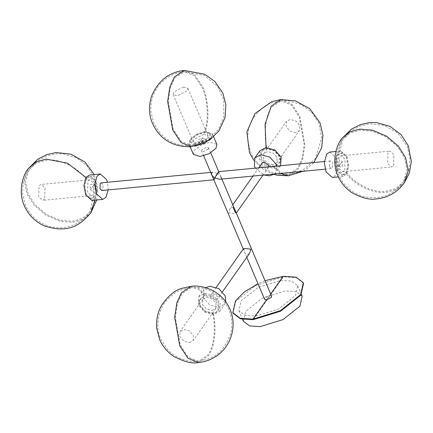 <?xml version="1.0" encoding="UTF-8"?>
<svg xmlns="http://www.w3.org/2000/svg" width="433" height="433" viewBox="0 0 433 433"><rect width="100%" height="100%" fill="white"/><g stroke="black" fill="none" stroke-linecap="round" stroke-linejoin="round"><path stroke-width="0.32" stroke-dasharray="2.17 1.62" d="M243.395 321.254L245.646 311.376L262.479 298.001L285.342 290.938L296.026 291.625L302.158 296.307M280.871 280.405L291.555 281.093L297.688 285.775L295.436 295.652L278.603 309.027L255.741 316.085L245.056 315.397L238.924 310.715L241.176 300.838L258.003 287.463L280.871 280.405M303.565 283.279L296.204 277.661L283.382 276.833L255.946 285.309L235.752 301.357L233.046 313.211M265.012 280.676L257.96 283.669M255.367 168.139L263.968 175.013M274.419 174.012L275.713 172.632L276.741 166.093M259.86 150.792L259.448 159.182L265.786 166.326L274.771 168.681L280.741 165.493M280.243 173.454L274.219 167.376L274.571 166.386L280.995 172.653L288.243 174.526L296.627 172.729L305.601 168.242L315.505 158.234L321.746 137.84L318.823 123.248L311.803 112.423L301.298 104.559L288.254 100.808L281.196 100.808L291.404 104.965L299.29 116.97L304.193 144.638L302.142 158.456L297.688 168.221L288.243 174.526C281.775 175.738 273.818 173.763 264.374 168.605C258.09 164.378 253.5 158.857 250.593 152.037L247.876 141.358C247.297 132.742 248.921 125.278 252.753 118.983C259.183 109.787 265.7 104.391 272.297 102.783L281.196 100.808L271.745 107.113C265.575 114.864 263.324 134.468 266.993 148.53L263.903 149.466L261.597 151.766L261.586 158.337L266.961 164.394L274.571 166.386L280.622 161.244L279.972 156.578L274.603 150.527L266.993 148.53L266.382 148.909L274.251 150.971L279.81 157.233L280.481 162.056L274.219 167.376L266.344 165.314L260.79 159.052L260.801 152.254L263.183 149.872L266.382 148.909L266.089 147.583M295.707 132.612L290.094 131.145L286.132 126.674L286.392 121.435L290.121 119.443L295.734 120.915L299.696 125.381L299.441 130.625L295.707 132.612M273.093 164.729L267.48 163.257L263.518 158.792L263.773 153.547L267.502 151.555L273.12 153.028L277.082 157.493L276.822 162.738L273.093 164.729M225.777 301.828L224.722 304.15L218.752 307.333L209.772 304.984L203.429 297.834L203.84 289.444L205.67 287.669M198.406 304.973L198.817 296.583L204.782 293.395L213.767 295.75L220.11 302.894L219.693 311.284L213.729 314.472L204.744 312.117L198.406 304.973M198.482 362.54L208.257 356.018C214.638 348.002 216.971 327.716 213.177 313.167L212.565 313.546C216.235 327.608 213.983 347.212 207.808 354.963L198.363 361.268C193.648 362.075 187.57 361.111 180.123 358.383C175.116 356.235 170.71 353.009 166.911 348.722L160.74 338.844C155.03 327.792 158.175 309.795 166.088 301.076C171.576 294.954 177 291.111 182.369 289.547L191.316 287.55L181.865 293.855L177.411 303.62L175.36 317.438L180.263 345.106L188.149 357.111L198.363 361.268C209.945 358.795 221.29 357.496 230.529 334.26C232.71 325.892 232.185 317.811 228.954 310.023C226.865 305.038 223.737 300.648 219.563 296.849C210.324 289.52 200.907 286.419 191.316 287.55L198.563 289.423L204.988 295.69L198.931 300.832L199.581 305.498L204.955 311.549L212.565 313.546L215.656 312.61L217.956 310.309L217.972 303.739L212.598 297.682L204.988 295.69L205.334 294.7L213.209 296.762L218.768 303.024L218.752 309.822L216.37 312.204L213.177 313.167L205.302 311.105L199.743 304.843L199.072 300.02L205.334 294.7L198.687 288.216L191.191 286.278M189.438 342.633L193.167 340.641L193.421 335.402L189.459 330.931L183.846 329.464L180.117 331.451L179.857 336.695L183.825 341.161L189.438 342.633M212.051 310.521L215.78 308.529L216.04 303.284L212.073 298.819L206.46 297.347L202.731 299.338L202.471 304.583L206.438 309.048L212.051 310.521M193.351 154.348L194.255 150.397L200.988 145.044L210.129 142.219L216.857 144.368M194.32 146.029L188.88 143.81L189.784 139.859L196.512 134.506L205.659 131.686L212.386 133.829L211.488 137.781M184.155 70.46L194.72 74.757L202.877 87.179C208.625 99.541 209.648 121.029 205.036 132.568L204.463 131.767C208.923 120.612 207.932 99.844 202.373 87.894L194.487 75.889L184.279 71.732L204.344 75.461L217.48 86.454L223.823 100.023L223.753 117.462L218.2 129.732L208.717 139.145L191.326 145.45L181.303 141.472L173.227 129.288L168.323 101.62L170.38 87.802L174.835 78.037L184.279 71.732C177.113 72.3 170.272 75.196 163.761 80.43C154.343 89.063 150.062 99.52 150.917 111.811L153.915 123.508L159.826 132.844L165.363 138.046C172.724 143.669 181.378 146.137 191.326 145.45L195.949 143.859L190.082 141.326L191.013 138.69L196.717 134.16L204.463 131.767L209.767 132.969L209.399 136.936L203.699 141.467L195.949 143.859L196.23 145.077L204.246 142.603L210.146 137.911L210.525 133.808L205.036 132.568L197.02 135.042L191.121 139.729L190.157 142.457L196.23 145.077L191.446 146.722M183.652 86.946L173.725 92.056L173.162 94.524L177.368 95.866L187.289 90.757L187.852 88.289L183.652 86.946M203.775 134.36L193.854 139.469L193.286 141.937L197.491 143.28L207.418 138.17L207.981 135.702L203.775 134.36M329.849 152.037L336.089 157.612L337.783 167.154L335.537 175.284L332.279 177.46M336.89 170.846L335.202 161.309L337.448 153.174L340.701 151.003L346.941 156.573L348.635 166.115L346.389 174.25L343.131 176.42L336.89 170.846M404.368 182.791L396.52 189.513L386.469 192.344C373.56 194.26 354.324 185.08 345.837 172.946L346.746 172.54C354.952 184.269 373.544 193.145 386.025 191.289L395.74 188.555L403.329 182.055C391.556 196.052 382.361 198.877 365.885 197.064C361.355 196.236 356.83 194.352 352.305 191.402C346.297 187.256 341.875 181.903 339.034 175.349C333.199 162.803 336.787 146.901 342.779 139.415L350.243 132.98L360.083 130.181L372.575 131.215L386.133 137.001L397.537 146.69L404.525 157.726L407.08 170.321L403.329 182.055L408.812 170.342L409.981 158.013L407.09 146.159L397.608 133.018L384.071 125.386L369.739 123.854L361.003 125.722L352.191 130.144L342.779 139.415L337.264 161.574L338.698 169.66L342.622 174.201L345.009 174.093L346.746 172.54L348.646 165.65L347.212 157.569L343.288 153.022L339.169 154.684L338 154.478L342.259 152.757L346.324 157.455L347.802 165.817L345.837 172.946L344.046 174.553L341.577 174.667L337.513 169.969L336.03 161.606L341.734 138.679M393.548 165.628L393.889 154.581L389.992 151.101L387.957 152.459L387.611 163.501L391.508 166.986L393.548 165.628M344.711 170.299L345.058 159.252L341.161 155.766L339.12 157.125L338.779 168.172L342.676 171.657L344.711 170.299M108.207 189.903L107.476 182.277M91.893 200.441L95.152 198.271L97.393 190.136L95.704 180.599L89.463 175.024M94.751 200.17L94.6 196.966L93.431 196.761L89.815 212.029L94.697 202.335L96.57 190.726L93.593 176.161L86.519 165.346L75.964 157.525L62.964 153.839L56.263 153.829L47.527 155.685L38.602 160.172L29.271 169.39L25.515 181.124L28.075 193.719L35.057 204.755L46.461 214.443L60.019 220.229L72.511 221.263L82.351 218.465L89.815 212.029C81.258 224.332 65.789 229.88 52.431 227.049C47.884 226.226 43.332 224.332 38.786 221.371C32.756 217.204 28.324 211.829 25.487 205.242L22.722 194.59C22.17 184.334 24.356 175.933 29.271 169.39L36.854 162.889L46.575 160.156C59.05 158.299 77.648 167.176 85.848 178.905L83.948 185.795L85.382 193.881L89.306 198.422L93.431 196.761L95.33 189.871L93.896 181.784L89.972 177.243L87.585 177.351L85.848 178.905L88.549 176.891L91.022 176.778L95.081 181.476L96.564 189.838L94.6 196.966L90.643 198.779L86.27 193.989L84.792 185.627L86.757 178.499L85.988 177.519M44.637 198.985L42.602 200.344L38.705 196.863L39.051 185.817L41.086 184.458L44.983 187.944L44.637 198.985M93.474 194.32L91.439 195.678L87.536 192.192L87.883 181.146L89.918 179.787L93.82 183.273L93.474 194.32M199.645 142.181L202.66 137.9C197.459 139.729 196.452 141.158 199.645 142.181L202.66 137.9C205.854 138.928 204.847 140.352 199.645 142.181M90.427 189.751L93.441 185.47C94.167 190.975 93.16 192.404 90.427 189.751C89.701 184.252 90.708 182.823 93.441 185.47L90.427 189.751M339.153 165.974C338.427 160.47 339.434 159.041 342.167 161.693C342.893 167.192 341.886 168.621 339.153 165.974L342.167 161.693L339.153 165.974M214.384 179.197L217.804 173.579L213.15 172.177L211.699 172.875M101.165 182.883L103.038 184.555L102.87 189.854L101.896 190.509M329.556 166.889L331.429 168.561L332.409 167.912L332.571 162.608L330.704 160.935L329.724 161.59L329.556 166.889M221.111 177.259L218.725 171.641L217.804 173.579L220.386 175.885L221.079 177.286L220.895 178.569L219.444 179.267M208.36 149.044L203.597 151.496L201.578 150.852L201.848 149.666L206.611 147.215L208.63 147.859L208.36 149.044M271.61 296.221L269.591 295.577L264.828 298.028L264.558 299.214M212.939 293.639L217.539 296.486L217.415 299.003L215.623 299.961L211.028 297.108L211.147 294.592L212.939 293.639M243.324 248.899L244.347 249.787C244.217 252.618 245.246 254.285 247.438 254.777L249.587 253.31M233.165 207.483L232.115 207.299L229.966 208.766L228.694 212.912L234.8 213.621L236.31 213.063M268.704 166.862L268.406 167.484L266.614 168.437L262.019 165.59L262.144 163.073M253.229 319.657L283.382 276.833M270.679 294.029L266.576 299.858M281.071 99.536L291.636 103.833L299.793 116.255L304.864 144.882L302.743 159.176L298.137 169.276L288.362 175.798M28.226 168.654L24.34 180.794L26.987 193.822L34.212 205.237L46.012 215.261L60.035 221.247L72.961 222.318L83.141 219.423L90.86 212.765M297.688 285.775L301.352 294.408M238.924 310.715L242.588 319.354M280.573 165.731L275.713 172.632M303.1 171.273L306.32 169.298L313.838 162.548M253.776 160.248L263.648 169.655L273.889 174.407M263.183 149.872L263.903 149.466M280.481 162.056L280.622 161.244M263.773 153.547L286.392 121.435M276.822 162.738L299.441 130.625M198.817 296.583L203.84 289.444M219.693 311.284L224.722 304.15M198.931 300.832L199.072 300.02M215.656 312.61L216.37 312.204M215.78 308.529L193.167 340.641M202.731 299.338L180.117 331.451M212.386 133.829L213.664 136.844M188.88 143.81L190.157 146.819M190.157 142.457L190.082 141.326M210.525 133.808L209.767 132.969M193.286 141.937L173.162 94.524M207.981 135.702L187.852 88.289M340.701 151.003L335.889 151.463M343.131 176.42L338.319 176.881M345.009 174.093L344.046 174.553M342.985 152.93L341.951 152.665M341.161 155.766L389.992 151.101M342.676 171.657L391.508 166.986M96.705 199.981L97.717 187.549L94.275 174.564M90.643 198.779L89.609 198.514M88.549 176.891L87.585 177.351M91.439 195.678L42.602 200.344M89.918 179.787L41.086 184.458M210.73 172.404L213.15 172.177M325.118 169.168L331.429 168.561M324.387 161.541L330.704 160.935M246.772 257.316L243.249 249.013M203.689 155.82L201.578 150.852M210.741 152.827L208.63 147.859M222.53 291.734L217.415 299.003M216.267 287.323L211.147 294.592M268.406 167.484L263.042 175.1M258.804 167.809L252.996 176.063M232.786 204.76L229.966 208.766"/><path stroke-width="0.65" d="M301.352 294.408L302.158 296.307L299.907 306.185L283.079 319.565L260.217 326.623L249.527 325.935L243.395 321.254L242.588 319.354M257.96 283.669L244.196 292.069L235.525 300.832L232.824 312.686L233.046 313.211L240.407 318.829L253.229 319.657L280.665 311.181L300.859 295.133L303.565 283.279L303.338 282.749L295.983 277.136L283.16 276.308L265.012 280.676M232.824 312.686L240.18 318.304L253.007 319.126L280.443 310.656L300.637 294.608L303.338 282.749M276.741 166.093L276.124 164.242L269.786 157.092L260.801 154.743L254.837 157.926L254.42 166.315L255.367 168.139M263.968 175.013L269.748 175.814L274.419 174.012M280.573 165.731L281.152 157.103L274.809 149.959L265.83 147.604L259.86 150.792L254.837 157.926M205.67 287.669L209.81 286.262L218.789 288.616L225.133 295.761L225.777 301.828M213.664 136.844L216.857 144.368L215.959 148.319L209.226 153.672L200.078 156.492L193.351 154.348L190.157 146.819M211.488 137.781L204.755 143.134L195.608 145.959L194.32 146.029M338.319 176.881L332.279 177.46L326.038 171.885L324.349 162.348L326.596 154.213L329.849 152.037L335.889 151.463M107.476 182.277L106.556 179.56L100.315 173.985L97.057 176.161L94.811 184.29L96.505 193.832L102.745 199.407L106.004 197.231L108.207 189.903M100.315 173.985L89.463 175.024L86.205 177.194L83.959 185.329L85.653 194.872L91.893 200.441L102.745 199.407M211.699 172.875C211.288 174.71 212.316 176.372 214.79 177.866C213.75 179.744 213.615 180.188 214.384 179.197L213.88 179.803L101.896 190.509L100.023 188.837L100.185 183.532L101.165 182.883L210.73 172.404M325.118 169.168L219.444 179.267L214.79 177.866C216.776 174.109 220.532 168.783 217.804 173.579M246.772 257.316L264.558 299.214L266.576 299.858L271.339 297.406L271.61 296.221L221.111 177.259M222.53 291.734L249.587 253.31L250.859 249.164L244.753 248.455L243.324 248.899L216.267 287.323M236.229 213.177L235.206 212.289L233.165 207.483M258.804 167.809L262.144 163.073L263.93 162.115L268.53 164.968L268.704 166.862M266.576 299.858L253.007 319.126M283.16 276.308L270.679 294.029M273.889 174.407L277.699 175.322L288.362 175.798L280.243 173.454M313.838 162.548L321.643 147.853L322.937 135.096L320.009 122.783L309.779 108.699L295.652 100.959L281.071 99.536L271.302 106.058L265.05 124.282L266.089 147.583M191.191 286.278L181.422 292.8L176.81 302.9L174.688 317.194L179.76 345.821L187.922 358.243L198.482 362.54C192.393 363.92 184.166 361.88 173.79 356.413C167.295 352.045 162.543 346.335 159.539 339.277L156.724 328.23C156.124 319.332 157.801 311.614 161.769 305.076C168.399 295.587 175.138 290.002 181.99 288.324L191.191 286.278C197.107 285.396 204.035 286.689 211.986 290.159C220.424 294.559 226.464 301.005 230.118 309.492C232.126 314.223 233.133 319.251 233.138 324.588C232.716 341.664 222.638 352.164 216.44 356.04C211.055 359.72 205.069 361.885 198.482 362.54M184.155 70.46L174.385 76.982L169.779 87.082L167.652 101.376L172.724 130.003L181.081 142.603L191.446 146.722C172.816 147.209 159.793 139.356 152.378 123.156C148.909 114.826 148.6 105.939 151.458 96.499C158.007 80.836 168.908 72.154 184.155 70.46L204.733 74.232L214.828 81.447L222.843 93.127L225.907 104.689L225.052 117.527L218.936 130.901L209.637 140.059L191.446 146.722M341.734 138.679L349.458 132.022L359.634 129.126L372.559 130.198L386.588 136.184L398.382 146.208L405.607 157.623L408.254 170.651L404.368 182.791C397.126 192.479 387.822 197.843 376.466 198.888C370.101 200.116 362.01 198.103 352.186 192.858C345.658 188.523 340.868 182.823 337.821 175.766C331.851 162.824 335.521 146.473 341.734 138.679L351.656 128.964L360.624 124.504L369.658 122.582L376.591 122.593L390.041 126.404L400.958 134.495L408.276 145.683L411.35 161.439L409.32 173.065L404.368 182.791M94.275 174.564L84.944 162.039L70.942 154.143L56.117 152.557L47.078 154.489L37.963 159.063L28.226 168.654C22.013 176.431 18.321 192.831 24.351 205.832C28.562 215.179 35.3 221.891 44.556 225.961C67.819 233.549 80.035 225.658 90.86 212.765L94.751 200.17M28.226 168.654L36.074 161.931L46.125 159.1L67.488 163.154L85.988 177.519M288.362 175.798L303.1 171.273M281.071 99.536L271.816 101.603L254.977 113.527L246.864 131.827L249.446 152.6L253.776 160.248M90.86 212.765L96.705 199.981M210.741 152.827L218.725 171.641L324.387 161.541M243.249 249.013L203.689 155.82M263.042 175.1L236.31 213.063M252.996 176.063L232.786 204.76"/></g></svg>
